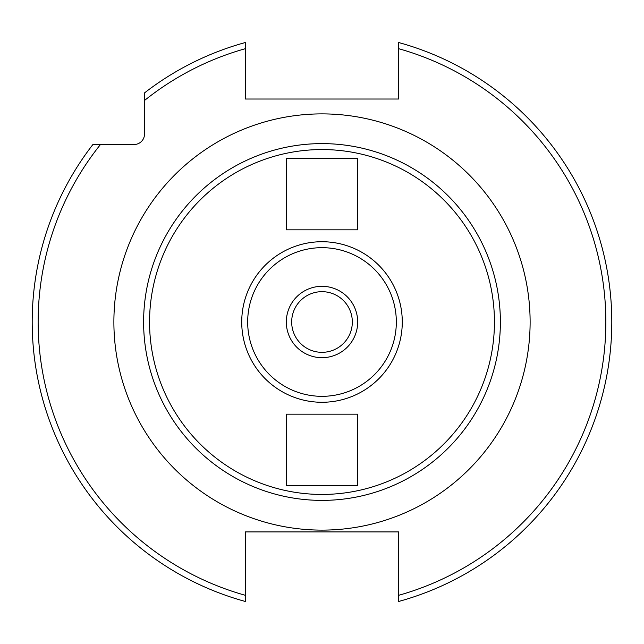 <?xml version="1.0" encoding="UTF-8"?>
<svg xmlns="http://www.w3.org/2000/svg" width="644" height="644" viewBox="0 0 644 644"><rect width="100%" height="100%" fill="white"/><g stroke="black" fill="none" stroke-linecap="round" stroke-linejoin="round"><path stroke-width="0.97" d="M398.7 601.464L398.7 531.904L245.292 531.904L245.292 595.298A283.859 283.859 0 0 1 100.48 144.506L134.097 144.506A10.409 10.409 0 0 0 144.506 134.097L144.506 100.48A283.859 283.859 0 0 1 245.292 48.703L245.292 99.015L398.7 99.015L398.7 42.536A289.8 289.8 0 0 1 398.7 601.464A289.8 289.8 0 0 0 398.7 42.536M100.48 144.506L92.913 144.506A289.8 289.8 0 0 0 245.292 601.464L245.292 595.298M245.292 48.703L245.292 42.536A289.8 289.8 0 0 0 144.506 92.913L144.506 100.48M245.292 587.256L245.292 601.464A289.8 289.8 0 0 1 92.913 144.506M322 143.612A178.388 178.388 0 0 1 500.38 322A178.388 178.388 0 0 1 322 500.388A178.388 178.388 0 0 1 143.612 322A178.388 178.388 0 0 1 322 143.612A178.388 178.388 0 0 1 500.38 322A178.388 178.388 0 0 1 322 500.388M322 241.725A80.275 80.275 0 0 1 402.275 322A80.275 80.275 0 0 1 322 402.275A80.275 80.275 0 0 1 241.725 322A80.275 80.275 0 0 1 322 241.725A80.275 80.275 0 0 1 402.275 322A80.275 80.275 0 0 1 322 402.275M322 291.676A30.324 30.324 0 0 0 291.676 322A30.324 30.324 0 0 0 322 352.324A30.324 30.324 0 0 0 352.324 322A30.324 30.324 0 0 0 322 291.676M357.678 485.52L357.678 414.164L286.322 414.164L286.322 485.52L357.678 485.52M357.678 229.836L357.678 158.48L286.322 158.48L286.322 229.836L357.678 229.836M322 357.678A35.678 35.678 0 0 1 286.322 322A35.678 35.678 0 0 1 322 286.322A35.678 35.678 0 0 1 357.678 322A35.678 35.678 0 0 1 322 357.678M398.7 595.298A283.859 283.859 0 0 0 398.7 48.703M322 113.883A208.117 208.117 0 0 0 113.883 322A208.117 208.117 0 0 0 322 530.117A208.117 208.117 0 0 0 530.117 322A208.117 208.117 0 0 0 322 113.883M144.506 92.913A289.8 289.8 0 0 1 245.292 42.536M322 149.561A172.439 172.439 0 0 1 494.439 322A172.439 172.439 0 0 1 322 494.439A172.439 172.439 0 0 1 149.561 322A172.439 172.439 0 0 1 322 149.561M322 247.674A74.326 74.326 0 0 1 396.326 322A74.326 74.326 0 0 1 322 396.326A74.326 74.326 0 0 1 247.674 322A74.326 74.326 0 0 1 322 247.674"/></g></svg>
